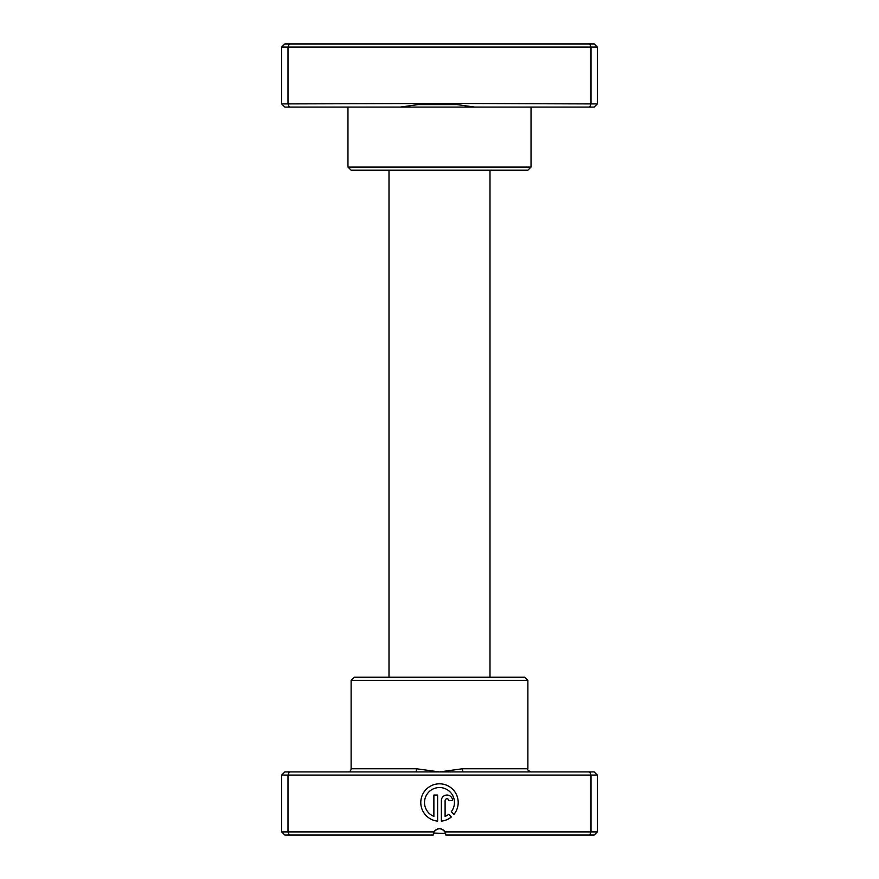 <?xml version="1.0" encoding="UTF-8"?>
<svg xmlns="http://www.w3.org/2000/svg" width="879" height="879" viewBox="0 0 879 879"><rect width="100%" height="100%" fill="white"/><g stroke="black" fill="none" stroke-linecap="round" stroke-linejoin="round"><path stroke-width="1.32" d="M448.938 103.458L591.007 103.92L591.007 47.103L281.676 47.103L281.676 103.92L448.938 103.458M589.699 107.073L591.007 103.92L597.324 103.92L594.16 107.073L474.649 107.073L452.213 103.92M531.037 167.054L527.883 170.207L351.117 170.207L347.963 167.054L531.037 167.054L531.037 107.073M474.649 107.073L284.84 107.073L281.676 103.92M347.963 167.054L347.963 107.073M597.324 103.92L597.324 47.103L591.007 47.103L589.699 43.95L594.16 43.95L597.324 47.103M289.301 107.073L287.993 103.92L287.993 47.103L289.301 43.95L589.699 43.95M281.676 47.103L284.84 43.95L289.301 43.95M422.821 103.92L400.384 107.073M445.609 833.446L433.512 833.05M489.999 677.226L489.999 170.207M389.001 677.226L389.001 170.207M415.668 771.927L594.16 771.927L597.324 775.08L281.676 775.08L284.84 771.927L415.668 771.927A3.153 0.824 90 0 0 416.492 768.762L439.5 771.927L462.508 768.762L527.883 768.762C527.081 769.532 528.125 770.586 531.037 771.927M351.117 680.39L527.883 680.39L524.719 677.226L354.281 677.226L351.117 680.39L351.117 768.762A3.153 3.153 0 0 1 347.963 771.927M451.312 811.691A14.965 14.965 0 0 0 439.489 787.551A14.965 14.965 0 0 0 433.874 816.393L433.874 795.034L437.621 795.034L437.621 821.129A18.712 18.712 0 0 1 420.81 801.582A18.712 18.712 0 0 1 456.399 794.495A18.712 18.712 0 0 1 453.971 814.35L451.312 811.691M441.357 800.648A5.615 5.615 0 0 1 446.971 795.034A5.615 5.615 0 0 1 452.586 800.648L448.839 800.648A1.868 1.868 0 0 0 446.971 798.769A1.868 1.868 0 0 0 445.104 800.648L445.104 816.393A14.965 14.965 0 0 0 448.664 814.339L451.334 816.998A18.712 18.712 0 0 1 441.357 821.129L441.357 800.648M289.301 771.927L287.993 775.08L287.993 831.897L434.028 831.897A6.318 6.318 0 0 1 444.972 831.897L445.818 835.05L444.972 831.897L597.324 831.897L597.324 775.08M527.883 680.39L527.883 768.762M589.699 771.927L591.007 775.08L591.007 831.897L589.699 835.05L445.818 835.05M444.972 831.897C441.324 827.743 437.676 827.743 434.028 831.897L433.182 835.05L284.84 835.05L281.676 831.897L287.993 831.897L289.301 835.05M597.324 831.897L594.16 835.05L589.699 835.05M281.676 775.08L281.676 831.897M433.391 833.457L433.182 835.05M463.332 771.927A3.153 0.824 90 0 1 462.508 768.762M416.141 104.579L458.893 104.579M351.117 768.762L416.492 768.762"/></g></svg>
